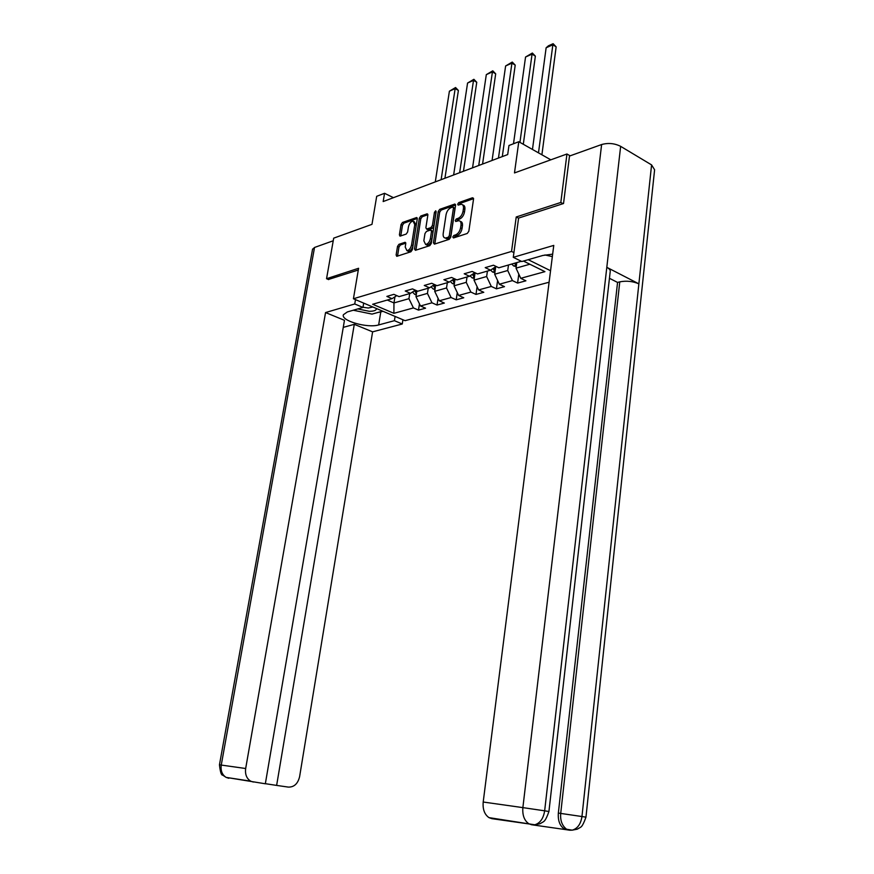 <?xml version="1.0" encoding="UTF-8"?>
<svg xmlns="http://www.w3.org/2000/svg" width="874" height="874" viewBox="0 0 874 874"><rect width="100%" height="100%" fill="white"/><g stroke="black" fill="none" stroke-linecap="round" stroke-linejoin="round"><path stroke-width="1.31" d="M452.776 236.985L453.486 237.947L467.251 233.467L468.835 231.239L473.533 199.086L472.484 197.764L458.763 202.615L457.681 204.155L458.162 205.106L461.253 204.276C462.991 204.516 463.712 205.98 463.428 208.657L463.034 211.3C462.28 214.829 460.62 217.178 458.074 218.369L456.315 218.97L455.234 220.51L455.725 221.483L458.752 220.685C460.532 220.925 461.275 222.411 460.991 225.142L460.587 227.819C459.822 231.359 458.173 233.708 455.616 234.877L453.857 235.456L452.776 236.985M398.959 244.305L397.517 246.392L396.13 254.968L396.763 256.333L410.922 251.778L412.386 249.658L417.269 218.861L416.647 217.528L402.477 222.466L401.046 224.552L399.396 234.811L399.997 236.155L406.181 234.09L407.623 231.992L408.442 226.869C409.305 223.438 410.867 221.526 413.118 221.1L414.768 224.673L411.556 244.917C410.704 248.325 409.163 250.248 406.923 250.674L405.219 247.014L405.765 243.649L405.132 242.284L398.959 244.305L400.39 244.982L398.959 247.058L397.539 256.126M563.064 203.675L560.824 202.462L566.953 153.999L514.48 172.932L518.785 141.719L508.963 145.499L507.696 154.567L383.173 201.555L384.549 193.296L376.694 196.311L371.985 224.345L333.693 238.154L326.548 278.708L328.657 279.614M560.824 202.462L516.228 216.981L511.541 251.428L353.424 298.755L358.591 268.274L326.548 278.708M433.438 242.797L434.4 244.141L449.236 239.323L450.776 237.127L455.54 205.401L454.873 204.046L439.753 209.323L438.245 211.486L433.438 242.797L434.87 243.988M429.768 245.649L415.412 250.314L414.484 248.981L419.356 218.129L420.82 215.998L427.211 213.802L427.845 215.135L425.889 227.688L426.534 229.043L430.926 227.601L432.422 225.448L434.454 212.327L435.722 210.787L436.17 211.727L431.275 243.496L429.768 245.649M566.953 153.999L570.132 155.823M549.101 282.226L405.077 320.671L353.424 298.755M511.541 251.428L513.923 252.608M528.224 259.687L550.554 270.732M419.465 303.846L418.493 310.117L425.562 308.183L420.492 305.976L431.974 302.808L437.044 305.048L444.342 303.059L439.261 300.798L451.104 297.531L456.206 299.826L463.744 297.772L458.632 295.456L470.868 292.08L476.002 294.429L483.781 292.298L478.646 289.928L491.297 286.443L496.443 288.846L504.495 286.65L499.338 284.225L512.426 280.609L517.594 283.078L525.919 280.805L520.751 278.314L544.928 271.65L523.439 261.064M418.493 310.117L413.435 307.921L393.89 313.318L372.652 304.272L392.065 298.657L386.865 296.406L393.868 294.352L399.09 296.636L410.496 293.336L405.252 291.02L412.495 288.901L417.739 291.239L429.527 287.83L424.261 285.459L431.734 283.274L437.011 285.667L449.181 282.138L443.894 279.713L451.618 277.451L456.927 279.899L469.513 276.26L464.203 273.781L472.2 271.443L477.521 273.944L490.554 270.175L485.212 267.63L493.482 265.204L498.836 267.783L521.319 261.282M428.238 288.202L427.43 293.402L415.98 296.668L416.887 290.856M415.98 296.668L420.492 305.976M427.43 293.402L431.974 302.808M410.496 293.336L415.325 290.168M447.324 282.684L446.527 287.961L434.706 291.326L435.656 285.055M434.706 291.326L439.261 300.798M446.527 287.961L451.104 297.531M429.527 287.83L434.509 284.531M467.033 276.982L466.257 282.335L454.043 285.82L455.048 279.035M454.043 285.82L458.632 295.456M466.257 282.335L470.868 292.08M449.181 282.138L454.338 278.708M487.419 271.082L486.643 276.523L474.025 280.128L475.074 272.797M474.025 280.128L478.646 289.928M486.643 276.523L491.297 286.443M469.513 276.26L474.844 272.688M508.482 264.986L507.728 270.514L494.673 274.239L495.722 266.668M494.673 274.239L499.338 284.225M507.728 270.514L512.426 280.609M490.554 270.175L496.061 266.45M529.841 264.221L516.031 268.154L516.785 262.593M516.031 268.154L520.751 278.314M393.453 197.677L384.549 193.296M550.817 159.822L518.785 141.719M394.95 296.778L393.966 302.939L408.945 298.679L409.742 293.544M387.269 300.044L393.966 302.939L393.89 313.318M408.945 298.679L413.435 307.921M392.065 298.657L396.752 295.609M518.795 274.108L517.594 283.078M497.601 280.499L496.443 288.846M477.106 286.661L476.002 294.429M457.266 292.593L456.206 299.826M438.06 298.318L437.044 305.048M516.228 216.981L518.577 218.194M454.229 237.695L455.321 236.166L457.08 235.587C459.626 234.429 461.286 232.08 462.051 228.54L460.587 227.819M460.281 221.406C462.007 221.69 462.728 223.176 462.444 225.863L462.051 228.54M462.761 205.008C464.455 205.292 465.165 206.745 464.881 209.389L464.487 212.032C463.733 215.55 462.084 217.91 459.538 219.101L457.768 219.691L456.698 221.188M473.555 198.649L460.205 203.347L459.145 204.8M455.562 204.986L441.195 210.033L439.688 212.196L434.891 243.485M448.209 237.291L449.291 235.762L453.475 207.957L453.005 207.007L450.94 207.684C448.438 208.875 446.822 211.202 446.068 214.665L443.194 233.577C442.899 236.319 443.631 237.804 445.401 238.045L448.209 237.291L449.673 238.001L450.744 236.472L449.291 235.762M453.333 207.171L454.917 208.678L450.744 236.472M445.358 238.045L446.865 238.755L447.838 238.602L446.374 237.892M449.673 238.001L447.838 238.602M427.878 214.72L422.251 216.697L420.787 218.817L415.904 250.15M427.386 229.261L428.282 229.687L432.368 228.3L433.865 226.158L435.886 213.037L434.454 212.327M436.05 212.491L435.886 213.037M423.846 240.776L425.616 244.469C427.943 244.043 429.527 242.087 430.39 238.613L431.516 231.348L430.554 230.026L426.457 231.413L424.972 233.555L423.846 240.776M425.857 244.578L427.069 245.157C429.385 244.731 430.98 242.775 431.843 239.301L430.39 238.613M431.308 230.201L432.958 232.047L431.843 239.301M405.787 243.18L400.39 244.982M407.218 250.805L408.366 251.341C410.605 250.914 412.157 249.003 412.998 245.594L411.556 244.917M414.243 221.646L416.199 225.361L412.998 245.594M417.291 218.445L403.908 223.154L402.477 225.241L400.795 235.925M541.902 154.774L556.148 46.868L552.86 44.771L538.493 152.852M516.25 266.581L513.704 265.991L511.716 264.057M532.463 149.454L546.13 47.797L548.413 45.819L553.122 43.7L556.148 46.868M516.632 263.686L515.999 262.823M514.338 263.303L516.468 264.931M553.122 43.7L552.86 44.771L546.13 47.797M552.346 256.628L544.917 254.957M357.75 308.937L369.298 311.308C374.05 311.275 376.443 310.357 376.497 308.544M362.994 307.277L368.293 308.019L372.859 307.003M382.626 311.144L372.051 314.105L353.282 310.226M552.663 254.148L542.841 255.459L521.833 261.534L513.278 257.327L553.766 245.408L483.202 802.026L522.87 807.62L601.618 144.538L569.498 156.053L563.522 203.522L518.599 218.085L513.278 257.327M601.618 144.538C608.228 142.702 614.575 143.303 620.649 146.351L606.807 267.324C609.484 268.777 610.609 270.274 610.183 271.814L548.927 811.509L544.655 810.821C543.409 818.512 540.132 823.166 534.801 824.772L491.865 818.665L488.97 817.627C484.513 814.481 482.59 809.28 483.202 802.026M532.878 824.925L566.811 829.776L564.145 828.825C559.764 825.733 557.831 820.478 558.344 813.071L617.557 282.422L619.775 281.854C626.461 280.576 632.82 281.242 638.872 283.842L651.578 164.902L620.649 146.351M651.578 164.902L654.604 169.775L585.962 817.168L581.964 816.534C580.795 824.062 577.561 828.596 572.262 830.147L569.717 830.224M558.344 813.071L581.964 816.534L638.872 283.842L606.807 267.324L544.655 810.821L522.87 807.62C522.302 815.125 524.258 820.489 528.759 823.712L531.687 824.783M617.557 282.422L609.44 278.293M619.775 281.854L560.715 813.41C560.136 820.446 562.069 825.712 566.527 829.186L569.192 830.147L566.811 829.776M355.478 299.629L354.746 303.966L362.961 307.429L347.371 311.931L343.384 314.727C340.652 320.725 367.528 328.416 378.661 324.931L394.414 320.682L402.269 324.003L372.608 331.847L299.607 776.658C297.881 783.716 294.134 787.201 288.344 787.103L276.632 785.409L354.287 324.33L372.608 331.847M354.746 303.966L325.554 312.553L344.465 320.31L265.335 783.781L227.262 777.576M343.253 327.379L354.287 324.33M395.092 316.432L394.414 320.682M402.936 319.764L402.269 324.003M363.682 303.114L362.961 307.429M325.554 312.553L245.67 768.508C244.939 774.331 246.61 778.548 250.663 781.159L253.329 782.044M312.531 249.374L314.531 247.462L333.234 240.765M265.357 783.683L276.632 785.409M328.384 279.494L358.296 270.011M377.787 312.499L380.78 311.909L378.661 324.931M382.976 311.297L380.78 311.909M523.308 144.276L535.358 56.144L532.069 54.101L519.932 142.375M494.903 272.59L492.597 272.054L490.598 270.142M513.497 143.751L525.547 57.029L532.364 53.03L535.358 56.144M495.307 269.716L494.149 267.739M492.75 268.689L495.121 271.027M532.364 53.03L532.069 54.101L525.547 57.029M502.299 156.599L515.212 65.135L511.935 63.136L498.464 158.041M474.265 278.402L472.178 277.921L470.092 275.878M492.073 160.455L505.62 65.965L512.262 62.065L515.212 65.135M474.68 275.55L473.555 273.551M472.189 274.469L474.484 276.905M512.262 62.065L511.935 63.136L505.62 65.965M482.568 164.039L495.689 73.831L492.423 71.886L478.744 165.492M454.305 284.028L452.426 283.591L450.263 281.428M472.55 167.819L486.305 74.64L492.783 70.816L495.689 73.831M454.72 281.188L453.639 279.177M452.306 280.062L454.524 282.586M492.783 70.816L492.423 71.886L486.305 74.64M463.46 171.26L476.756 82.276L473.511 80.375L459.637 172.702M434.99 289.469L433.296 289.086L431.068 286.814M453.639 174.964L467.568 83.041L473.894 79.305L476.756 82.276M435.416 286.661L434.356 284.629M433.056 285.492L435.197 288.07M473.894 79.305L473.511 80.375L467.568 83.041M444.932 178.252L458.391 90.47L455.168 88.602L441.119 179.683M416.286 294.746L414.768 294.407L412.473 292.025M435.296 181.879L449.4 91.191L455.572 87.531L458.391 90.47M416.723 291.96L415.86 290.397M414.429 290.747L416.494 293.391M455.572 87.531L455.168 88.602L449.4 91.191M457.08 235.587L455.616 234.877M462.444 225.863L460.991 225.142M457.768 219.691L456.315 218.97M459.538 219.101L458.074 218.369M464.487 212.032L463.034 211.3M464.881 209.389L463.428 208.657M460.205 203.347L458.763 202.615M473.5 198.289L472.484 197.764M455.321 236.166L453.857 235.456M439.688 212.196L438.245 211.486M441.195 210.033L439.753 209.323M455.496 204.592L454.535 204.101M454.917 208.678L453.475 207.957M415.937 249.658L414.484 248.981M420.787 218.817L419.356 218.129M422.251 216.697L420.82 215.998M427.801 214.294L426.905 213.857M428.282 229.687L426.84 228.988M432.368 228.3L430.926 227.601M433.865 226.158L432.422 225.448M432.958 232.047L431.516 231.348M405.7 242.732L404.859 242.338M416.199 225.361L414.768 224.673M400.827 235.488L399.396 234.811M402.477 225.241L401.046 224.552M403.908 223.154L402.477 222.466M417.226 218.008L416.341 217.582M397.572 255.634L396.13 254.968M398.959 247.058L397.517 246.392M513.814 266.013L516.425 265.259M515.496 262.965L515.289 264.494M571.825 830.158L569.608 830.202M534.538 824.783L532.124 824.848M314.531 247.462L221.253 765.067L245.67 768.508M250.663 781.159L226.158 777.401L222.717 775.14C221.351 775.435 220.27 771.993 219.45 764.826L221.253 765.067C220.521 770.748 222.149 774.856 226.158 777.401L228.791 778.275M492.696 272.076L495.066 271.399M494.411 268.351L494.094 270.601M472.277 277.943L474.418 277.331M473.905 274.381L473.61 276.501M452.524 283.613L454.447 283.067M454.076 280.204L453.781 282.215M433.395 289.108L435.121 288.617M434.87 285.831L434.586 287.743M414.866 294.429L416.406 293.992M416.275 291.282L415.991 293.096M446.865 238.755L445.401 238.045M427.976 229.742L426.534 229.043M427.069 245.157L425.616 244.469M408.366 251.341L406.923 250.674M572.197 830.158L564.145 828.825M572.262 830.147L577.19 829.186L580.325 827.438C580.729 826.848 582.16 827.787 585.962 817.179M534.724 824.783L488.97 817.627M534.79 824.772L539.957 823.756L543.235 821.888C543.584 821.385 545.409 821.757 548.927 811.52M219.45 764.826L312.586 249.057"/></g></svg>
